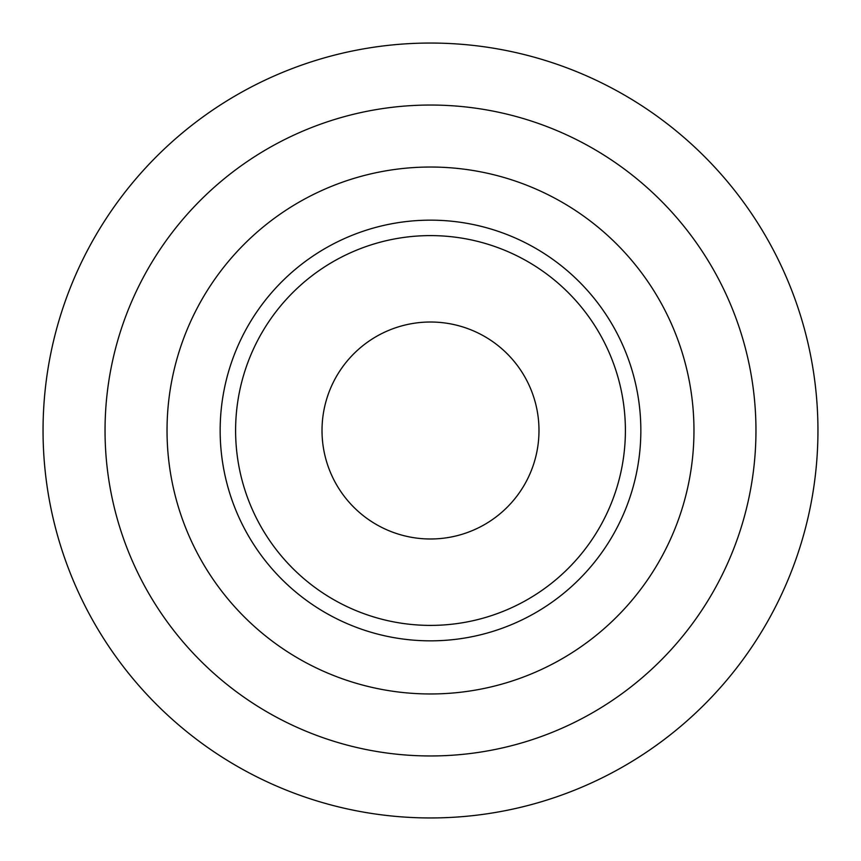 <?xml version="1.0" encoding="UTF-8"?>
<svg xmlns="http://www.w3.org/2000/svg" width="861" height="861" viewBox="0 0 861 861"><rect width="100%" height="100%" fill="white"/><g stroke="black" fill="none" stroke-linecap="round" stroke-linejoin="round"><path stroke-width="1.29" d="M430.5 817.95A387.45 387.45 0 0 0 817.95 430.5A387.45 387.45 0 0 0 430.5 43.05A387.45 387.45 0 0 0 43.05 430.5A387.45 387.45 0 0 0 430.5 817.95M430.5 693.966A263.466 263.466 0 0 0 693.966 430.5A263.466 263.466 0 0 0 430.5 167.034A263.466 263.466 0 0 0 167.034 430.5A263.466 263.466 0 0 0 430.5 693.966M430.5 322.014A108.486 108.486 0 0 1 538.986 430.5A108.486 108.486 0 0 1 430.5 538.986A108.486 108.486 0 0 1 322.014 430.5A108.486 108.486 0 0 1 430.5 322.014M430.5 105.042A325.458 325.458 0 0 0 105.042 430.5A325.458 325.458 0 0 0 430.5 755.958A325.458 325.458 0 0 0 755.958 430.5A325.458 325.458 0 0 0 430.5 105.042M430.5 640.842A210.342 210.342 0 0 1 220.158 430.5A210.342 210.342 0 0 1 430.5 220.158A210.342 210.342 0 0 1 640.842 430.5A210.342 210.342 0 0 1 430.5 640.842M430.5 625.398A194.898 194.898 0 0 1 235.602 430.5A194.898 194.898 0 0 1 430.5 235.602A194.898 194.898 0 0 1 625.398 430.5A194.898 194.898 0 0 1 430.5 625.398"/></g></svg>
